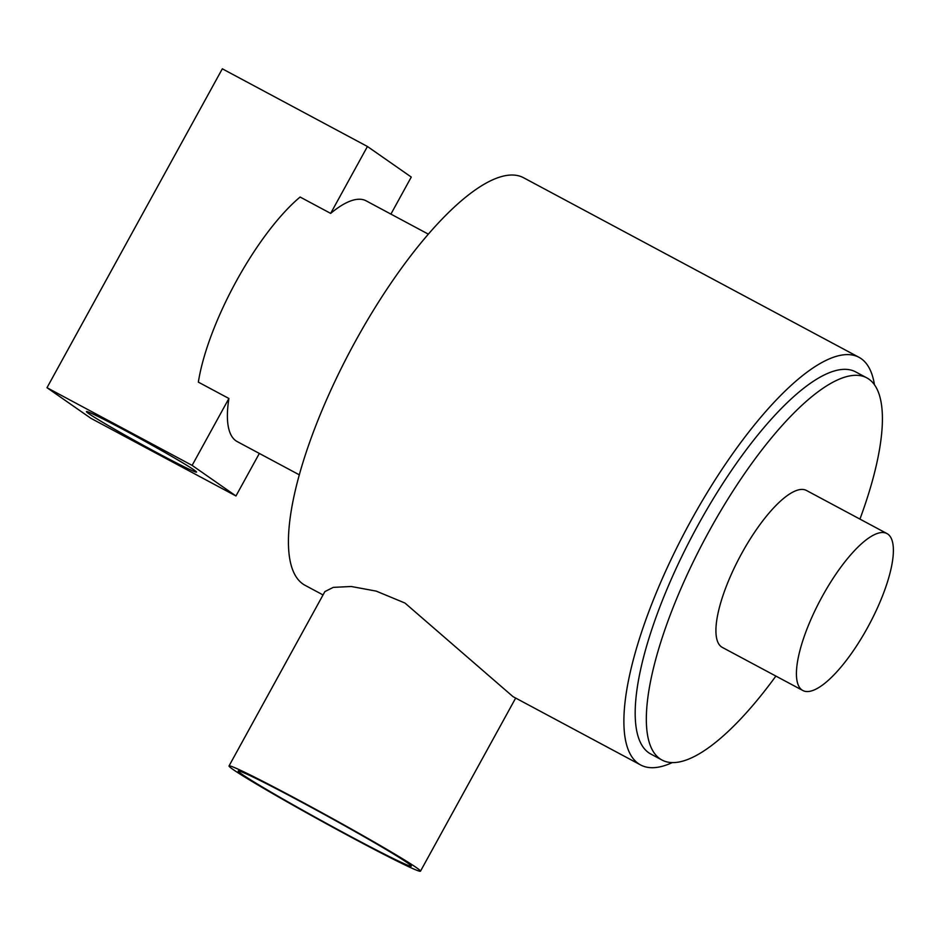 <?xml version="1.0" encoding="UTF-8"?>
<svg xmlns="http://www.w3.org/2000/svg" width="940" height="940" viewBox="0 0 940 940"><rect width="100%" height="100%" fill="white"/><g stroke="black" fill="none" stroke-linecap="round" stroke-linejoin="round"><path stroke-width="1.41" d="M125.561 430.731A62.816 2.162 -151.2 0 0 86.433 411.579A62.816 2.162 -151.2 0 0 157.403 452.939A62.816 2.162 -151.2 0 0 196.519 472.103A62.816 2.162 -151.2 0 0 125.561 430.731M428.288 234.119L366.142 200.843A136.547 41.936 -61.8 0 0 330.657 213.392L300.107 197.036A136.547 41.936 118.2 0 0 236.539 280.743A136.547 41.936 118.2 0 0 198.352 382.134L228.902 398.49A136.547 41.936 -61.8 0 0 237.244 441.612L299.39 474.876M390.911 214.109L411.274 177.061L367.434 146.487L222.322 68.808L47 387.703L90.839 418.277L235.964 495.968L259.334 453.444M235.964 495.968L192.124 465.394L228.902 398.49M330.657 213.392L367.434 146.487M192.124 465.394L47 387.703M299.719 801.115A98.771 3.408 -151.2 0 0 238.208 770.988A98.771 3.408 -151.2 0 0 349.798 836.024A98.771 3.408 -151.2 0 0 411.309 866.151A98.771 3.408 -151.2 0 0 299.719 801.115M352.441 837.881A109.24 3.76 -151.2 0 0 420.486 871.192A109.24 3.76 -151.2 0 0 297.063 799.259A109.24 3.76 -151.2 0 0 229.031 765.947A109.24 3.76 -151.2 0 0 352.441 837.881M874.47 384.836A231.228 71.005 118.2 0 0 858.937 357.282A231.228 71.005 118.2 0 0 691.194 520.255A231.228 71.005 118.2 0 0 640.681 764.984L513.005 696.634L404.952 603.034L376.212 591.119L351.266 586.501L333.289 587.371L324.876 591.589L229.031 765.947M822.336 596.301A89.03 27.342 118.2 0 0 802.877 690.524A89.03 27.342 118.2 0 0 867.467 627.779A89.03 27.342 118.2 0 0 886.925 533.544A89.03 27.342 118.2 0 0 822.336 596.301M886.925 533.544L806.414 490.445A89.03 27.342 118.2 0 0 741.836 553.202A89.03 27.342 118.2 0 0 722.378 647.437L802.877 690.524M859.936 519.103A216.799 66.576 118.2 0 0 866.715 377.81A216.799 66.576 118.2 0 0 709.442 530.618A216.799 66.576 118.2 0 0 662.077 760.072A216.799 66.576 118.2 0 0 775.888 676.083M866.715 377.81L855.565 371.84A216.799 66.576 118.2 0 0 698.291 524.649A216.799 66.576 118.2 0 0 650.927 754.103L662.077 760.072M640.681 764.984A231.228 71.005 118.2 0 0 672.218 762.622M858.937 357.282L523.486 177.695A231.228 71.005 118.2 0 0 355.743 340.668A231.228 71.005 118.2 0 0 305.218 585.397L323.043 594.938M420.486 871.192L515.672 698.056"/></g></svg>
